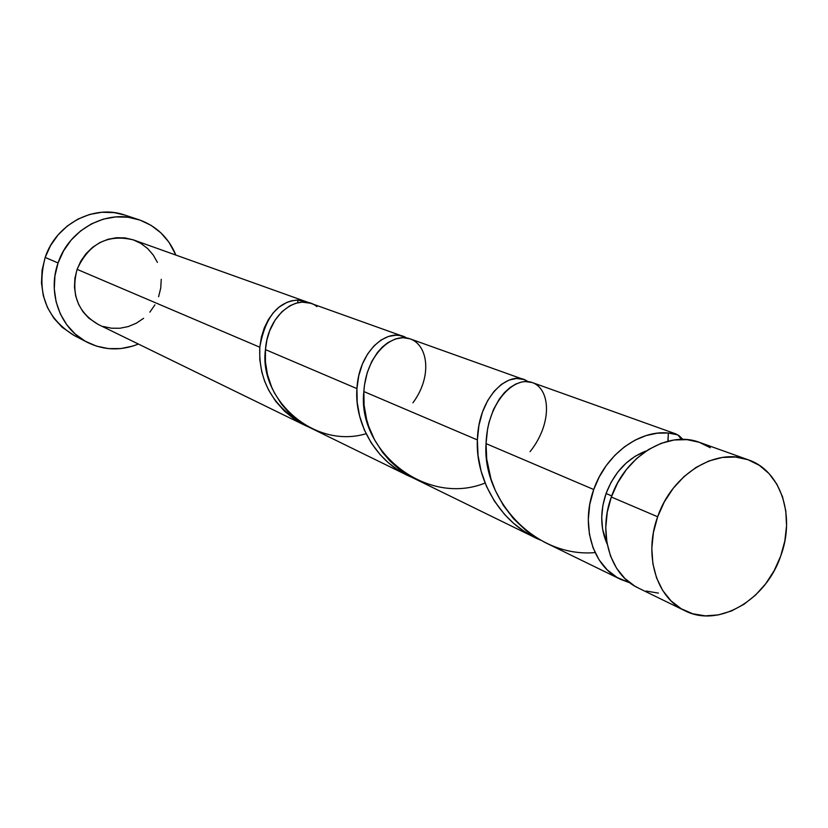 <?xml version="1.0" encoding="UTF-8"?>
<svg xmlns="http://www.w3.org/2000/svg" width="828" height="828" viewBox="0 0 828 828"><rect width="100%" height="100%" fill="white"/><g stroke="black" fill="none" stroke-linecap="round" stroke-linejoin="round"><path stroke-width="1.24" d="M748.346 459.84L699.67 442.431C668.051 429.991 625.15 455.917 611.323 497.017L657.66 516.765C672.046 474.165 716.116 447.141 748.388 459.861C781.011 470.739 795.698 516.341 780.659 556.178L784.82 541.057L786.559 525.749L785.782 510.804L782.522 496.79L776.871 484.214L769.036 473.575L759.266 465.295L747.932 459.695L735.45 457.035L722.285 457.46L708.965 460.958L696.006 467.447L683.928 476.669L673.236 488.292L664.356 501.83L657.66 516.765L653.427 532.466L651.812 548.312L652.878 563.661L656.552 577.892L662.69 590.457L671.011 600.859L681.185 608.735L692.777 613.786L705.332 615.856L718.383 614.904L731.414 610.992L743.948 604.295L755.54 595.073L765.755 583.688L774.221 570.564L780.659 556.178C765.776 600.372 718.3 628.141 684.839 610.702C656.273 597.64 643.46 554.946 657.66 516.765L611.323 497.017L607.266 512.18L605.765 527.488L606.883 542.33L610.546 556.116L616.601 568.298L624.788 578.41L634.755 586.089L638.585 588.139M606.065 493.498L611.726 495.9L606.065 493.498L602.877 505.422L601.708 517.459L602.587 529.154L607.193 544.079C600.321 528.637 599.938 511.776 606.065 493.498C614.293 472.208 627.769 457.987 646.482 450.836L635.345 456.156L626.092 463.131L617.916 471.929L611.147 482.186L606.065 493.498M138.752 219.658L124.686 215.021C94.061 204.092 55.973 224.005 45.178 257.436L58.074 262.962C69.086 228.911 107.795 208.594 138.866 219.699C156.285 225.878 168.622 237.677 175.888 255.086L168.943 242.19L160.891 232.854L151.162 225.402L140.108 220.124L128.133 217.246L115.723 216.905L103.334 219.141L91.473 223.87L80.606 230.929L71.167 240.048L63.559 250.874L58.074 262.962L45.178 257.436C36.194 291.829 45.788 317.817 73.971 335.402L87.064 342.202M310.541 303.255L302.168 302.127L295.979 303.203L289.79 305.832L281.944 311.701L275.082 320.094L269.721 330.662L266.958 339.749L265.446 349.613L356.94 388.611L358.752 375.757L362.395 364.082L367.57 354.053L373.935 345.949L381.077 340.008L388.591 336.416L396.043 335.195L399.624 335.475L406.206 337.731M298.018 300.057L309.827 303.027L298.018 300.057C277.97 301.288 265.229 317.01 259.806 347.222L261.4 337.141L264.308 327.847L268.365 319.629L273.375 312.653L279.098 307.126L286.871 302.386L291.684 300.771L298.018 300.057L297.645 302.758M308.182 302.406L133.577 239.954C107.806 233.724 88.969 243.525 77.087 269.348L259.806 347.222L77.087 269.348C70.711 293.899 77.687 312.228 98.025 324.348L304.528 425.126L294.934 419.589L284.532 411.216L275.662 401.259L268.624 390.091L264.618 381.128L261.772 371.886L259.775 359.424L259.806 347.222C258.295 382.267 274.203 408.701 307.53 426.513L304.528 425.126M675.472 433.779L532.145 382.515L525.18 381.553L521.464 382.06L515.74 384.057L510.027 387.566L504.511 392.555L499.398 398.941L493.519 409.467L489.12 422.011L487.589 428.894L486.046 443.622L593.738 489.524C605.62 454.727 638.978 429.825 668.351 433.023L675.896 433.934L679.167 435.735L682.852 439.43M523.762 379.514L409.964 338.807L402.988 337.689L395.525 338.921L388.001 342.554L382.577 346.829L377.527 352.366L371.71 361.546L367.259 372.538L364.496 384.927L363.854 391.551L477.373 439.927L478.936 425.344L482.476 412.065L487.671 400.597L494.119 391.292L501.385 384.389L509.013 380.093L516.537 378.458L523.513 379.421L526.66 380.849M681.444 439.43L677.863 434.886L668.351 433.023L657.246 433.189L645.995 435.6L634.941 440.196L624.415 446.872L614.759 455.421L606.251 465.584L599.172 477.073L593.738 489.524L589.743 504.48L588.294 519.58L589.422 534.236L593.076 547.846L599.099 559.883L607.224 569.881L617.119 577.478L629.901 582.829L620.679 579.393C592.92 566.673 580.262 525.842 593.738 489.524L486.046 443.622L486.729 459.167L490.973 478.967L495.372 490.611L503.32 505.339L513.577 518.773L525.852 530.365L532.694 535.385L544.803 542.371L620.441 579.279M410.522 476.69L535.581 537.869L523.555 530.934L513.577 523.286L504.604 514.457L494.461 501.168L486.553 486.522L481.078 471.101L478.035 455.369L477.373 439.927L363.854 391.551L364.103 405.265L366.587 419.289L368.646 426.223L374.494 439.73L382.474 452.243L389.781 460.761L398.082 468.317L410.522 476.69M527.881 381.615C510.938 368.626 478.449 394.521 477.373 439.927C475.324 478.843 500.174 523.731 540.239 540.001L535.581 537.869M306.577 425.985L407.552 475.396L396.881 469.238L388.032 462.438L380.104 454.603L371.172 442.804L364.289 429.815L359.631 416.153L357.189 402.242L356.94 388.611L265.446 349.613L265.415 361.888L267.444 374.442L271.532 386.8L274.347 392.772L281.437 404.012L287.968 411.661L295.399 418.45L306.577 425.985M406.631 337.969C389.129 326.667 358.938 349.24 356.94 388.611C354.156 422.777 375.881 462.51 411.247 477.094L407.552 475.396M667.937 440.548L668.351 433.023L668.051 441.179M138.4 344.055C120.878 351.02 103.81 350.43 87.219 342.285C60.475 329.037 47.061 293.381 58.074 262.962L54.938 275.838L54.286 288.972L56.118 301.858L60.351 313.967L66.809 324.824L75.224 334.026L85.243 341.208L96.483 346.125L108.478 348.609L120.784 348.578L132.925 346.052L138.4 344.055M154.929 304.849L149.858 312.135M143.586 318.325L136.33 323.189L128.371 326.542L119.998 328.24L111.532 328.219L103.283 326.48M98.19 324.431L88.72 318.087L82.976 311.752L78.577 304.28L75.7 295.979L74.468 287.15L74.934 278.156L77.087 269.348L80.833 261.079L86.04 253.668L92.477 247.406L99.909 242.552L108.033 239.282L116.52 237.719L125.049 237.915L133.277 239.851L140.895 243.432L147.622 248.535L153.19 254.931L157.413 262.393M161.253 279.305L160.725 288.123L158.593 296.745M124.79 215.063L114.119 212.61L101.885 212.258L89.683 214.442L78.008 219.068L67.316 225.992L58.043 234.945L50.56 245.564L45.178 257.436L42.104 270.073L41.472 282.979L43.294 295.637L47.475 307.54L53.851 318.221L62.152 327.267L74.137 335.485M646.109 591.037L658.405 593.117M710.341 447.741L699.225 442.276L687.012 439.647L674.147 439.989L661.148 443.322L648.521 449.532L636.773 458.391L626.382 469.569L617.781 482.62L611.323 497.017C597.65 533.853 610.36 575.201 638.336 588.015L684.601 610.588M595.084 552.597C534.246 557.968 481.927 498.539 486.046 443.622C487.402 402.004 514.24 375.922 532.145 382.515C550.299 388.601 552.928 422.994 530.065 451.664M485.094 483.045C425.281 507.109 356.847 449.904 363.854 391.551C366.079 354.87 391.923 332.214 409.964 338.807C428.231 344.955 432.485 376.554 412.924 402.812M366.079 433.717C313.75 449.563 258.615 398.703 265.446 349.613C268.096 312.042 300.026 292.47 316.907 306.629M310.966 303.4L403.277 336.416M667.865 440.123L668.103 441.169"/></g></svg>
